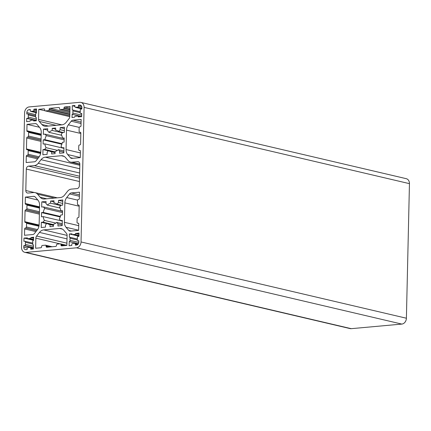 <?xml version="1.0" encoding="UTF-8"?>
<svg xmlns="http://www.w3.org/2000/svg" width="431" height="431" viewBox="0 0 431 431"><rect width="100%" height="100%" fill="white"/><g stroke="black" fill="none" stroke-linecap="round" stroke-linejoin="round"><path stroke-width="0.65" d="M77.311 237.389A0.921 0.733 103.2 0 1 78.076 236.414L78.943 236.333L79.018 233.063L75.592 233.521A0.921 0.733 103.2 0 1 74.655 234.491A4.601 3.663 -76.8 0 0 72.92 234.647A0.921 0.733 103.2 0 1 72.025 233.844L69.348 233.936L69.396 237.201A0.921 0.733 103.2 0 1 70.097 238.257A4.601 3.663 -76.8 0 0 69.967 239.329A4.601 3.663 -76.8 0 0 70.048 240.379A0.921 0.733 103.2 0 1 69.299 241.565L69.084 245.762L71.761 245.514L71.783 244.458A0.921 0.733 103.2 0 1 72.72 243.488A4.601 3.663 -76.8 0 0 74.455 243.332A0.921 0.733 103.2 0 1 75.355 244.135L75.328 245.191L76.519 245.083A2.764 2.198 -76.8 0 0 78.814 242.152L78.846 240.697L77.979 240.778A0.921 0.733 103.2 0 1 77.278 239.722A4.601 3.663 -76.8 0 0 77.327 237.6A0.921 0.733 103.2 0 1 77.311 237.389M80.198 110.094A0.921 0.733 103.2 0 1 80.963 109.113L81.831 109.038L81.863 107.583A2.764 2.198 -76.8 0 0 80.263 105.094A2.764 2.198 -76.8 0 0 79.697 105.056L78.507 105.164L78.48 106.225A0.921 0.733 103.2 0 1 77.542 107.19A4.601 3.663 -76.8 0 0 75.808 107.351A0.921 0.733 103.2 0 1 74.913 106.549L74.935 105.487L72.257 105.73L72.289 109.905A0.921 0.733 103.2 0 1 72.984 110.961A4.601 3.663 -76.8 0 0 72.861 112.028A4.601 3.663 -76.8 0 0 72.936 113.078A0.921 0.733 103.2 0 1 72.187 114.269L71.993 117.55L74.671 117.157A0.921 0.733 103.2 0 1 75.608 116.192A4.601 3.663 -76.8 0 0 77.343 116.036A0.921 0.733 103.2 0 1 78.243 116.833L81.658 116.677L81.734 113.401L80.866 113.482A0.921 0.733 103.2 0 1 80.166 112.426A4.601 3.663 -76.8 0 0 80.214 110.304A0.921 0.733 103.2 0 1 80.198 110.094M32.691 241.435A0.921 0.733 103.2 0 1 33.456 240.46L33.656 237.179L30.973 237.573A0.921 0.733 103.2 0 1 30.035 238.537A4.601 3.663 -76.8 0 0 28.301 238.693A0.921 0.733 103.2 0 1 27.406 237.896L23.985 238.052L23.915 241.328L24.782 241.247A0.921 0.733 103.2 0 1 25.477 242.303A4.601 3.663 -76.8 0 0 25.348 243.375A4.601 3.663 -76.8 0 0 25.429 244.425A0.921 0.733 103.2 0 1 24.68 245.611L23.813 245.692L23.78 247.146A2.764 2.198 -76.8 0 0 25.381 249.635A2.764 2.198 -76.8 0 0 25.952 249.673L27.142 249.565L27.164 248.504A0.921 0.733 103.2 0 1 28.101 247.534A4.601 3.663 -76.8 0 0 29.836 247.378A0.921 0.733 103.2 0 1 30.736 248.181L30.709 249.242L33.386 248.999L33.359 244.824A0.921 0.733 103.2 0 1 32.659 243.768A4.601 3.663 -76.8 0 0 32.708 241.651A0.921 0.733 103.2 0 1 32.691 241.435M35.584 114.14A0.921 0.733 103.2 0 1 36.344 113.164L36.565 108.968L33.887 109.21L33.86 110.271A0.921 0.733 103.2 0 1 32.928 111.241A4.601 3.663 -76.8 0 0 31.188 111.397A0.921 0.733 103.2 0 1 30.294 110.595L30.315 109.539L29.13 109.646A2.764 2.198 -76.8 0 0 26.835 112.572L26.803 114.026L27.67 113.951A0.921 0.733 103.2 0 1 28.365 115.007A4.601 3.663 -76.8 0 0 28.241 116.079A4.601 3.663 -76.8 0 0 28.317 117.13A0.921 0.733 103.2 0 1 27.568 118.315L26.7 118.396L26.63 121.666L30.051 121.208A0.921 0.733 103.2 0 1 30.989 120.238A4.601 3.663 -76.8 0 0 32.724 120.082A0.921 0.733 103.2 0 1 33.623 120.885L36.296 120.788L36.247 117.528A0.921 0.733 103.2 0 1 35.547 116.472A4.601 3.663 -76.8 0 0 35.595 114.35A0.921 0.733 103.2 0 1 35.584 114.14M21.55 247.351A5.522 4.396 -76.8 0 0 24.75 252.324A5.522 4.396 -76.8 0 0 25.887 252.399L76.454 247.814A5.522 4.396 -76.8 0 0 81.044 241.953L84.093 107.378A5.522 4.396 -76.8 0 0 80.893 102.406A5.522 4.396 -76.8 0 0 79.757 102.33L29.189 106.915A5.522 4.396 -76.8 0 0 24.605 112.777L21.55 247.351M24.75 252.324L350.107 328.594A5.522 4.396 -76.8 0 0 351.243 328.67L401.811 324.085A5.522 4.396 -76.8 0 0 406.395 318.223L409.45 183.649A5.522 4.396 -76.8 0 0 406.25 178.676L80.893 102.406M79.401 150.419A0.921 0.733 103.2 0 1 78.679 149.579L78.76 145.942A0.921 0.733 103.2 0 1 79.525 144.967L79.821 144.94A0.921 0.733 -76.8 0 0 80.586 143.959L80.834 133.05A0.921 0.733 -76.8 0 0 80.112 132.209L79.816 132.236A0.921 0.733 103.2 0 1 79.094 131.39L79.175 127.754A0.921 0.733 103.2 0 1 79.94 126.779L80.236 126.752A0.921 0.733 -76.8 0 0 81.001 125.777L81.147 119.446L72.909 120.19A2.947 2.344 -76.8 0 0 71.207 121.197L68.362 124.828A7.365 5.862 -76.8 0 0 66.503 130.13L66.062 149.562A7.365 5.862 -76.8 0 0 67.689 154.551L70.377 157.681A2.947 2.344 -76.8 0 0 71.433 158.339A2.947 2.344 -76.8 0 0 72.042 158.382L80.279 157.633L80.425 151.233A0.921 0.733 -76.8 0 0 79.697 150.392L80.22 150.613M77.752 223.161A0.921 0.733 103.2 0 1 77.03 222.321L77.111 218.684A0.921 0.733 103.2 0 1 77.876 217.703L78.173 217.677A0.921 0.733 -76.8 0 0 78.938 216.701L79.185 205.792A0.921 0.733 -76.8 0 0 78.464 204.951L78.162 204.978A0.921 0.733 103.2 0 1 77.44 204.132L77.526 200.496A0.921 0.733 103.2 0 1 78.286 199.521L78.587 199.494A0.921 0.733 -76.8 0 0 79.347 198.519L79.493 192.183L71.255 192.932A2.947 2.344 -76.8 0 0 69.558 193.939L66.713 197.57A7.365 5.862 -76.8 0 0 64.855 202.872L64.413 222.304A7.365 5.862 -76.8 0 0 66.04 227.293L68.728 230.423A2.947 2.344 -76.8 0 0 69.784 231.081A2.947 2.344 -76.8 0 0 70.393 231.124L78.625 230.375L78.771 223.975A0.921 0.733 -76.8 0 0 78.049 223.134L78.571 223.355M71.961 162.196A6.81 5.425 103.2 0 1 70.56 162.104A6.81 5.425 103.2 0 1 68.114 160.58L65.447 157.477A7.365 5.862 -76.8 0 0 62.807 155.828A7.365 5.862 -76.8 0 0 61.288 155.726L45.303 157.175A7.365 5.862 -76.8 0 0 41.053 159.685L38.23 163.29A6.81 5.425 103.2 0 1 34.297 165.617L28.586 166.134A2.764 2.198 -76.8 0 0 26.296 169.065L25.806 190.524A2.764 2.198 -76.8 0 0 27.406 193.007A2.764 2.198 -76.8 0 0 27.977 193.05L33.683 192.528A6.81 5.425 103.2 0 1 35.089 192.625A6.81 5.425 103.2 0 1 37.529 194.149L40.196 197.253A7.365 5.862 -76.8 0 0 42.841 198.901A7.365 5.862 -76.8 0 0 44.355 199.003L60.34 197.554A7.365 5.862 -76.8 0 0 64.596 195.038L67.414 191.434A6.81 5.425 103.2 0 1 71.352 189.112L77.057 188.595A2.764 2.198 -76.8 0 0 79.352 185.664L79.837 164.206A2.764 2.198 -76.8 0 0 78.237 161.722A2.764 2.198 -76.8 0 0 77.666 161.679L71.961 162.196L79.837 164.044M64.785 106.963A0.921 0.733 -76.8 0 0 64.02 107.939L64.009 108.305A0.921 0.733 103.2 0 1 63.244 109.28L60.27 109.549A0.921 0.733 103.2 0 1 59.548 108.709L59.559 108.343A0.921 0.733 -76.8 0 0 58.831 107.502L49.91 108.31A0.921 0.733 -76.8 0 0 49.145 109.285L49.139 109.652A0.921 0.733 103.2 0 1 48.374 110.627L45.4 110.896A0.921 0.733 103.2 0 1 44.673 110.056L44.684 109.695A0.921 0.733 -76.8 0 0 43.962 108.849L38.785 109.323L38.553 119.392A2.947 2.344 -76.8 0 0 39.205 121.386L41.893 124.516A7.365 5.862 -76.8 0 0 44.538 126.159A7.365 5.862 -76.8 0 0 46.052 126.267L61.945 124.823A7.365 5.862 -76.8 0 0 66.202 122.312L69.046 118.676A2.947 2.344 -76.8 0 0 69.79 116.559L70.016 106.489L64.785 106.963L69.978 108.181M63.75 230.213A7.365 5.862 -76.8 0 0 61.11 228.57A7.365 5.862 -76.8 0 0 59.597 228.462L43.698 229.906A7.365 5.862 -76.8 0 0 39.447 232.417L36.603 236.053A2.947 2.344 -76.8 0 0 35.859 238.171L35.628 248.24L40.864 247.766A0.921 0.733 -76.8 0 0 41.629 246.791L41.635 246.424A0.921 0.733 103.2 0 1 42.4 245.449L45.374 245.18A0.921 0.733 103.2 0 1 46.095 246.02L46.09 246.387A0.921 0.733 -76.8 0 0 46.812 247.227L55.734 246.419A0.921 0.733 -76.8 0 0 56.499 245.438L56.509 245.077A0.921 0.733 103.2 0 1 57.275 244.102L60.248 243.833A0.921 0.733 103.2 0 1 60.97 244.673L60.96 245.034A0.921 0.733 -76.8 0 0 61.687 245.88L66.864 245.406L67.091 235.337A2.947 2.344 -76.8 0 0 66.444 233.343L63.75 230.213M62.263 147.833L60.965 146.319A11.05 8.798 -76.8 0 0 62.36 142.289L64.084 142.133L64.181 137.952L62.452 138.109A11.05 8.798 -76.8 0 0 61.234 134.316L62.614 132.559L64.305 132.403L64.424 127.22L60.184 127.608L60.141 129.683L58.767 131.439A11.05 8.798 -76.8 0 0 56.17 130.237A11.05 8.798 -76.8 0 0 55.604 130.13L55.647 128.018L52.226 128.33L52.183 130.442A11.05 8.798 -76.8 0 0 48.945 132.328L47.647 130.814L47.69 128.74L43.456 129.122L43.337 134.305L45.034 134.154L46.332 135.668A11.05 8.798 -76.8 0 0 44.937 139.698L43.208 139.854L43.116 144.035L44.84 143.879A11.05 8.798 -76.8 0 0 46.058 147.671L44.684 149.428L42.987 149.584L42.874 154.767L47.108 154.379L47.157 152.305L48.531 150.548A11.05 8.798 -76.8 0 0 51.127 151.75A11.05 8.798 -76.8 0 0 51.693 151.857L51.645 153.969L55.066 153.657L55.114 151.545A11.05 8.798 -76.8 0 0 58.352 149.659L59.65 151.173L59.602 153.247L63.842 152.865L63.96 147.682L62.263 147.833L63.95 148.226M60.615 220.575L59.311 219.061A11.05 8.798 -76.8 0 0 60.706 215.031L62.436 214.875L62.533 210.694L60.803 210.851A11.05 8.798 -76.8 0 0 59.586 207.058L60.96 205.301L62.657 205.145L62.775 199.962L58.535 200.35L58.487 202.419L57.113 204.175A11.05 8.798 -76.8 0 0 54.521 202.979A11.05 8.798 -76.8 0 0 53.95 202.872L53.999 200.76L50.578 201.067L50.529 203.179A11.05 8.798 -76.8 0 0 47.297 205.07L45.993 203.556L46.042 201.482L41.802 201.864L41.683 207.047L43.38 206.896L44.684 208.41A11.05 8.798 -76.8 0 0 43.289 212.44L41.559 212.596L41.462 216.777L43.192 216.621A11.05 8.798 -76.8 0 0 44.409 220.413L43.035 222.17L41.338 222.326L41.22 227.509L45.46 227.121L45.508 225.047L46.882 223.29A11.05 8.798 -76.8 0 0 49.479 224.492A11.05 8.798 -76.8 0 0 50.044 224.599L49.996 226.711L53.417 226.399L53.466 224.287A11.05 8.798 -76.8 0 0 56.698 222.401L58.002 223.915L57.953 225.989L62.193 225.607L62.312 220.424L60.615 220.575L62.296 220.968M41.236 132.425A7.365 5.862 -76.8 0 0 39.609 127.436L36.921 124.306A2.947 2.344 -76.8 0 0 35.859 123.649A2.947 2.344 -76.8 0 0 35.256 123.605L27.018 124.354L26.873 130.749A0.921 0.733 -76.8 0 0 27.595 131.595L27.896 131.568A0.921 0.733 103.2 0 1 28.618 132.409L28.538 136.045A0.921 0.733 103.2 0 1 27.773 137.02L27.471 137.047A0.921 0.733 -76.8 0 0 26.711 138.028L26.463 148.937A0.921 0.733 -76.8 0 0 27.185 149.778L27.482 149.751A0.921 0.733 103.2 0 1 28.204 150.591L28.123 154.233A0.921 0.733 103.2 0 1 27.358 155.208L27.061 155.235A0.921 0.733 -76.8 0 0 26.296 156.211L26.151 162.541L34.388 161.797A2.947 2.344 -76.8 0 0 36.091 160.79L38.935 157.159A7.365 5.862 -76.8 0 0 40.794 151.857L41.236 132.425M39.582 205.167A7.365 5.862 -76.8 0 0 37.955 200.178L35.267 197.048A2.947 2.344 -76.8 0 0 34.211 196.391A2.947 2.344 -76.8 0 0 33.602 196.347L25.37 197.096L25.224 203.491A0.921 0.733 -76.8 0 0 25.946 204.337L26.243 204.31A0.921 0.733 103.2 0 1 26.964 205.151L26.884 208.787A0.921 0.733 103.2 0 1 26.119 209.762L25.822 209.789A0.921 0.733 -76.8 0 0 25.057 210.77L24.809 221.679A0.921 0.733 -76.8 0 0 25.531 222.52L25.833 222.493A0.921 0.733 103.2 0 1 26.555 223.333L26.474 226.975A0.921 0.733 103.2 0 1 25.709 227.951L25.407 227.977A0.921 0.733 -76.8 0 0 24.648 228.953L24.502 235.283L32.74 234.539A2.947 2.344 -76.8 0 0 34.437 233.532L37.282 229.901A7.365 5.862 -76.8 0 0 39.14 224.599L39.582 205.167M36.301 120.642L26.7 118.396M36.543 109.835L33.887 109.21M33.408 247.944L23.813 245.692M33.586 240.304L23.985 238.052M33.634 238.041L30.978 237.422M37.815 200.011L25.37 197.096M39.463 127.269L27.018 124.354M62.209 224.901L58.002 223.915M62.236 223.7L56.698 222.401M53.439 225.397L50.044 224.599M53.455 224.831L46.882 223.29M46.661 223.57L41.338 222.326M53.46 224.616L43.035 222.17M55.825 223.091L44.409 220.413M62.296 221.098L43.192 216.621M60.216 216.965L41.559 212.596M60.378 216.443L43.289 212.44M62.49 212.58L44.684 208.41M62.517 211.379L43.38 206.896M46.009 202.85L41.802 201.864M60.06 208.06L47.297 205.07M60.744 205.576L50.529 203.179M53.972 201.864L50.578 201.067M55.076 203.136L53.95 202.872M61.638 205.237L57.113 204.175M62.694 203.41L58.487 202.419M62.743 201.336L58.535 200.35M62.517 211.249L60.803 210.851M63.858 152.159L59.65 151.173M63.885 150.958L58.352 149.659M55.093 152.655L51.693 151.857M55.103 152.089L48.531 150.548M48.315 150.828L42.987 149.584M55.109 151.874L44.684 149.428M57.479 150.349L46.058 147.671M63.944 148.356L44.84 143.879M61.865 144.229L43.208 139.854M62.026 143.701L44.937 139.698M64.138 139.843L46.332 135.668M64.165 138.637L45.034 134.154M47.663 130.108L43.456 129.122M61.714 135.318L48.945 132.328M62.393 132.834L52.183 130.442M55.626 129.122L52.226 128.33M56.725 130.394L55.604 130.13M63.287 132.495L58.767 131.439M64.348 130.668L60.141 129.683M64.391 128.594L60.184 127.608M64.171 138.507L62.452 138.109M44.975 110.772L38.785 109.323M81.664 116.526L72.063 114.28M74.919 106.355L72.257 105.73M81.351 105.832L78.507 105.164M78.383 243.736L69.175 241.575M78.948 236.188L69.348 233.936M78.992 234.168L75.597 233.37M78.792 242.427L70.048 240.379M81.696 115.131L72.936 113.078M33.446 246.306L25.429 244.425M36.339 119.01L28.317 117.13M351.243 328.67L25.887 252.399M409.45 183.649L84.093 107.378M406.395 318.223L81.044 241.953M401.811 324.085L76.454 247.814M34.087 120.992L33.623 120.885M36.306 120.362L27.568 118.315M35.525 116.682L28.365 115.007M35.638 114.641L26.835 112.572M30.31 109.921L29.13 109.646M36.479 112.636L31.188 111.397M36.495 112.076L32.928 111.241M36.522 110.896L33.86 110.271M33.392 248.806L30.736 248.181M27.309 247.976L23.78 247.146M33.419 247.663L24.68 245.611M32.637 243.984L25.477 242.303M33.591 239.938L28.301 238.693M33.607 239.372L30.035 238.537M33.634 238.192L30.973 237.573M35.951 231.603L24.648 228.953M36.716 230.628L25.407 227.977M36.775 230.547L25.709 227.951M37.529 229.567L26.474 226.975M38.952 226.243L26.555 223.333M39.119 225.036L24.809 221.679M39.377 214.126L25.057 210.77M39.404 212.973L25.822 209.789M39.41 212.882L26.119 209.762M39.431 211.729L26.884 208.787M39.517 208.092L26.964 205.151M39.544 206.853L25.224 203.491M34.771 196.622L33.602 196.347M37.599 158.861L26.296 156.211M38.364 157.886L27.061 155.235M38.429 157.805L27.358 155.208M39.183 156.825L28.123 154.233M40.606 153.501L28.204 150.591M40.773 152.294L26.463 148.937M41.031 141.384L26.711 138.028M41.058 140.231L27.471 137.047M41.058 140.14L27.773 137.02M41.085 138.987L28.538 136.045M41.166 135.35L28.618 132.409M41.193 134.111L26.873 130.749M36.425 123.88L35.256 123.605M62.511 229.147L59.597 228.462M63.75 245.692L60.96 245.034M64.876 245.589L60.97 244.673M48.881 247.038L46.09 246.387M50.007 246.936L46.095 246.02M60.065 243.849L35.859 238.171M66.913 243.159L36.603 236.053M67.01 238.882L39.447 232.417M67.091 235.391L43.698 229.906M69.951 109.329L64.02 107.939M48.434 126.051L41.893 124.516M56.122 125.351L39.205 121.386M61.789 124.839L38.553 119.392M44.328 108.935L43.962 108.849M69.784 116.612L45.4 110.896M69.806 115.653L48.374 110.627M69.833 114.506L49.139 109.652M69.844 114.14L49.145 109.285M69.87 112.992L49.91 108.31M59.198 107.588L58.831 107.502M69.897 111.807L60.27 109.549M69.919 110.842L63.244 109.28M69.941 109.695L64.009 108.305M78.765 161.937L77.666 161.679M46.737 198.788L40.196 197.253M54.365 198.093L37.529 194.149M34.318 192.517L25.806 190.524M79.444 181.521L26.296 169.065M79.525 178.073L28.586 166.134M79.563 176.231L34.297 165.617M79.638 172.998L38.23 163.29M79.735 168.758L41.053 159.685M79.816 165.267L45.303 157.175M64.208 156.41L61.288 155.726M78.415 223.22L78.049 223.134M71.341 231.038L68.728 230.423M78.631 230.24L66.04 227.293M78.733 225.661L64.413 222.304M79.175 206.228L64.855 202.872M77.596 200.124L66.713 197.57M79.401 196.245L69.558 193.939M79.433 194.85L71.255 192.932M78.981 205.167L78.162 204.978M78.825 205.037L78.464 204.951M80.064 150.478L79.697 150.392M72.995 158.296L70.377 157.681M80.279 157.504L67.689 154.551M80.387 152.919L66.062 149.562M80.823 133.486L66.503 130.13M79.245 127.382L68.362 124.828M81.05 123.503L71.207 121.197M81.082 122.108L72.909 120.19M80.635 132.425L79.816 132.236M80.478 132.295L80.112 132.209M81.728 113.682L80.866 113.482M78.706 116.941L78.243 116.833M81.664 116.489L72.187 114.269M80.144 112.636L72.984 110.961M81.836 108.763L75.808 107.351M81.852 108.203L77.542 107.19M81.825 107.007L78.48 106.225M80.791 105.315L79.697 105.056M78.835 240.977L77.979 240.778M77.591 244.657L75.355 244.135M78.404 243.698L69.299 241.565M77.257 239.932L70.097 238.257M78.948 236.059L72.92 234.647M78.965 235.498L74.655 234.491M78.992 234.319L75.592 233.521M36.371 117.588L36.059 117.512M36.247 120.793L33.09 120.055M35.654 115.794L27.859 113.962M36.479 112.75L30.827 111.424M33.478 244.883L33.171 244.813M33.408 248.105L30.202 247.351M32.767 243.089L24.971 241.263M33.591 240.045L27.94 238.726M39.065 225.564L26.022 222.509M39.533 207.392L26.431 204.321M40.719 152.822L27.67 149.767M41.182 134.65L28.085 131.579M66.864 245.352L60.437 243.844M52.167 246.742L45.562 245.191M69.784 116.645L45.212 110.886M69.892 111.834L60.081 109.533M79.837 164.276L70.56 162.104M57.285 197.829L35.089 192.625M78.598 223.393L77.564 223.15M79.013 205.204L77.973 204.962M80.252 150.651L79.212 150.408M80.662 132.462L79.627 132.22M81.728 113.714L80.678 113.466M80.866 116.747L77.709 116.004M80.274 111.742L72.478 109.916M81.836 108.876L75.447 107.378M78.835 241.01L77.79 240.767M78.156 244.086L74.822 243.305M77.386 239.043L69.59 237.212M78.948 236.172L72.559 234.674"/></g></svg>
